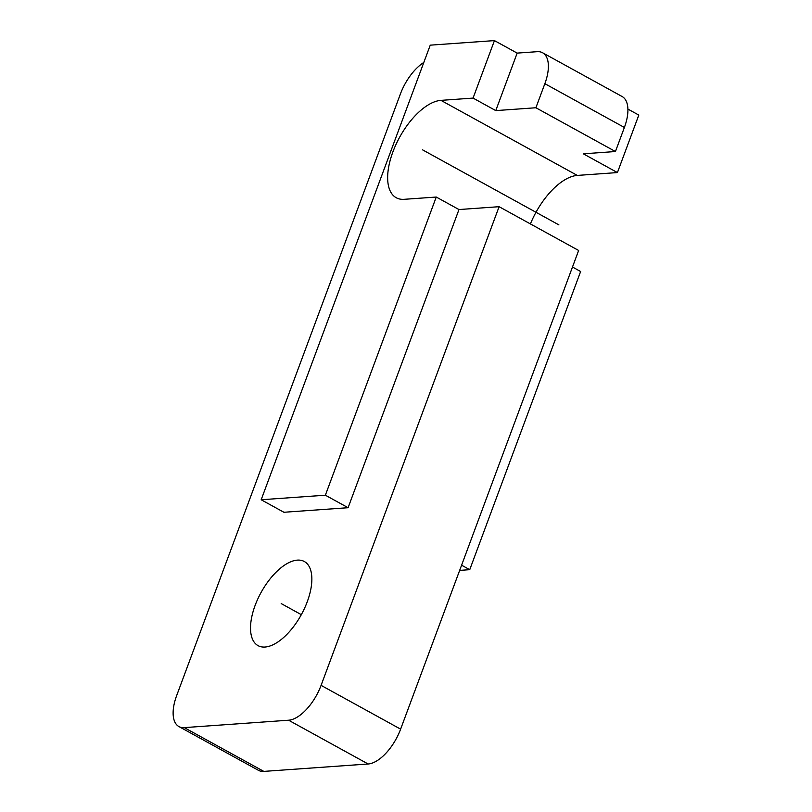 <?xml version="1.0" encoding="UTF-8"?>
<svg xmlns="http://www.w3.org/2000/svg" width="812" height="812" viewBox="0 0 812 812"><rect width="100%" height="100%" fill="white"/><g stroke="black" fill="none" stroke-linecap="round" stroke-linejoin="round"><path stroke-width="1.22" d="M499.106 206.695L578.641 250.472L400.62 729.146A36.926 17.681 118.8 0 1 368.13 763.99L288.595 720.214A36.926 17.681 -61.2 0 0 321.085 685.369L499.106 206.695L458.983 209.547L348.094 507.713L325.368 495.208L436.257 197.042L404.163 199.316A54.658 26.167 118.8 0 1 396.205 197.722A54.658 26.167 118.8 0 1 395.962 144.526A54.658 26.167 118.8 0 1 440.957 100.373L473.061 98.09L494.437 40.6L430.248 45.157L261.18 499.756L325.368 495.208M288.595 720.214L184.283 727.623A36.926 17.681 -61.2 0 1 178.904 726.547A36.926 17.681 -61.2 0 1 176.651 695.62L400.417 93.938A36.926 17.681 -61.2 0 1 423.803 62.473M261.18 499.756L283.906 512.27L348.094 507.713M297.354 560.128A48.009 22.98 118.8 0 1 304.348 561.528A48.009 22.98 118.8 0 1 304.561 608.249A48.009 22.98 118.8 0 1 265.037 647.042A48.009 22.98 118.8 0 1 258.043 645.641A48.009 22.98 118.8 0 1 257.82 598.921A48.009 22.98 118.8 0 1 297.354 560.128M542.599 52.76L622.134 96.537A36.926 17.681 118.8 0 1 624.387 127.464L544.852 83.687A36.926 17.681 -61.2 0 0 542.599 52.76A36.926 17.681 -61.2 0 0 537.219 51.684L517.163 53.105L495.777 110.605L473.061 98.09M544.852 83.687L535.9 107.752L495.777 110.605M368.13 763.99L263.819 771.4A36.926 17.681 118.8 0 1 258.439 770.324L178.904 726.547M624.387 127.464L615.435 151.529L583.341 153.813L617.424 172.57L577.302 175.422L440.957 100.373M535.9 107.752L615.435 151.529M458.983 209.547L436.257 197.042M572.48 267.026L580.631 271.512L469.742 569.679L459.663 570.4M517.163 53.105L494.437 40.6M627.909 109.082L638.811 115.081L617.424 172.57M461.592 565.193L469.742 569.679M530.419 223.929A54.658 26.167 118.8 0 1 577.302 175.422M281.196 603.58L301.323 614.664M422.565 149.844L558.91 224.894M400.62 729.146L321.085 685.369M263.819 771.4L184.283 727.623"/></g></svg>
